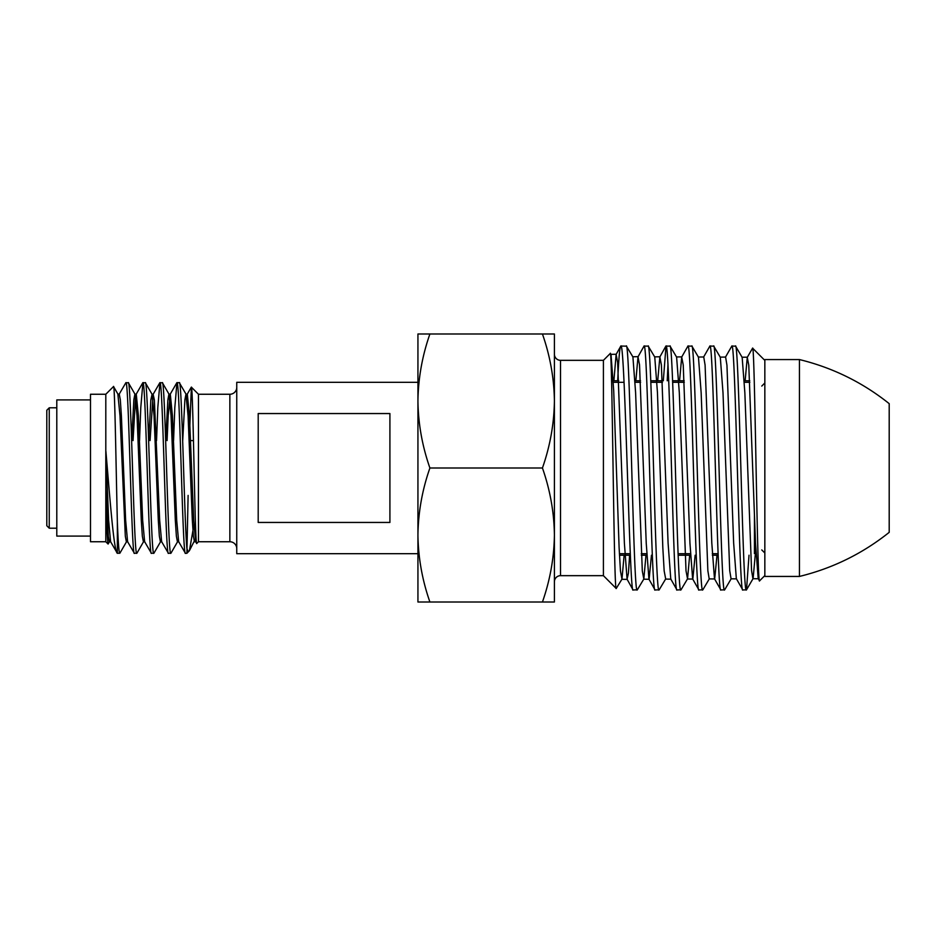 <?xml version="1.0" encoding="UTF-8"?>
<svg xmlns="http://www.w3.org/2000/svg" width="936" height="936" viewBox="0 0 936 936"><rect width="100%" height="100%" fill="white"/><g stroke="black" fill="none" stroke-linecap="round" stroke-linejoin="round"><path stroke-width="1.4" d="M754.451 515.338L754.451 553.691M417.936 400.994L417.936 371.51L417.936 382.309L236.749 382.309L236.749 553.691L417.936 553.691L417.936 564.49L417.936 535.006C418.263 512.156 422.253 489.82 429.905 468C422.241 446.121 418.252 423.786 417.936 400.994C418.263 378.144 422.253 355.809 429.905 333.988L417.936 333.988L417.936 602.012L429.905 602.012C422.241 580.133 418.252 557.798 417.936 535.006M389.914 522.452L389.914 413.548L258.196 413.548L258.196 522.452L389.914 522.452M799.449 359.564L764.841 359.564L764.841 576.436L799.449 576.436L799.449 359.564C832.607 367.672 862.524 382.368 889.2 403.65L889.2 532.35C862.524 553.632 832.607 568.327 799.449 576.436M236.749 387.364A6.891 6.891 0 0 1 229.858 394.255L229.858 541.745A6.891 6.891 0 0 1 236.749 548.636M229.858 394.255L198.467 394.255L198.467 541.745L229.858 541.745M198.467 394.255L191.377 387.165C193.108 383.222 194.91 549.28 196.771 543.442L195.671 541.687L193.705 520.205L189.458 415.806L187.329 394.173L185.948 394.173L188.077 415.806L192.325 520.205L193.389 536.199L194.454 541.827L195.835 541.827M198.467 541.745L196.771 543.442M193.951 524.839L189.423 550.66L186.896 553.305L188.113 495.413M189.248 440.587L191.377 387.165M189.084 551.117C188.382 551.83 187.656 550.906 186.896 548.356C184.357 522.23 181.841 377.407 179.314 382.695L186.112 394.313M179.314 382.695L176.939 382.695C179.77 377.419 182.614 558.581 185.445 553.305L178.659 541.687L176.693 520.205L172.435 415.806L170.305 394.173L168.925 394.173L171.054 415.806L175.313 520.205L176.377 536.199L177.442 541.827L178.811 541.827M185.445 553.305L186.896 553.305M150.064 440.587L153.13 394.313L154.358 399.801L159.67 520.205L161.636 541.687L168.433 553.305L170.949 553.188L177.594 541.687M176.939 382.695L174.81 407.675L173.569 440.587M168.433 553.305C165.59 558.581 162.759 377.419 159.927 382.695L162.431 382.812L169.088 394.313M162.302 382.695C165.134 377.419 167.965 558.581 170.808 553.305M131.672 440.587L133.836 399.801L134.889 394.173L136.27 394.173L138.399 415.806L142.658 520.205L144.624 541.687L151.41 553.305L153.925 553.188L160.582 541.687M159.927 382.695L157.798 407.675L156.546 440.587M151.41 553.305C148.578 558.581 145.735 377.419 142.904 382.695L145.419 382.812L152.077 394.313L154.042 415.806L158.289 520.205L159.354 536.199L160.419 541.827L161.799 541.827M145.279 382.695C148.11 377.419 150.953 558.581 153.785 553.305M127.764 541.827L126.383 541.827L125.319 536.199L120.007 415.806L117.877 394.173L119.258 394.173L120.323 399.801L121.387 415.806L125.635 520.205L127.6 541.687L134.398 553.305L136.913 553.188L143.559 541.687M142.904 382.695L140.774 407.675L139.534 440.587M134.398 553.305C131.566 558.581 128.723 377.419 125.892 382.695L128.396 382.812L135.053 394.313L137.019 415.806L141.278 520.205L142.342 536.199L143.407 541.827L144.787 541.827M128.267 382.695C131.099 377.419 133.942 558.581 136.773 553.305M119.749 553.305C118.942 552.661 118.147 542.236 117.363 522.031L117.363 553.305L119.89 553.188L126.547 541.687M125.892 382.695L119.094 394.313M105.803 541.745L90.488 541.745L90.488 394.255L105.803 394.255L105.803 541.745L108.096 544.038C107.371 541.289 106.634 522.873 105.885 488.779L105.885 451.187C109.945 498.186 113.794 551.362 117.363 553.305L110.588 541.687L108.623 520.205L105.885 451.187M117.363 522.031C116.087 471.463 114.812 381.946 113.49 386.568L113.584 386.603M105.803 394.255L113.49 386.568M109.524 541.687L108.096 544.038M90.488 399.918L56.792 399.918L56.792 536.082L90.488 536.082M46.8 525.74L46.8 410.26L49.245 407.803L49.245 528.196L46.8 525.74M133.052 440.587L135.58 396.618M167.088 440.587L168.176 415.795L170.305 394.173M105.885 488.779L108.307 536.199L109.372 541.827L110.752 541.827M148.684 440.587L150.848 399.801L152.077 394.313M165.707 440.587L167.872 399.801L168.925 394.173M182.719 440.587L184.883 399.801L185.948 394.173M189.423 550.66L195.144 539.382M764.841 360.407L752.591 348.157C754.861 342.073 757.177 589.294 759.576 580.846L758.195 578.577L755.504 542.985L748.788 365.286L747.267 357.353L745.138 380.776M764.841 575.593L759.576 580.846M735.579 346.18L731.847 346.039C735.52 338.516 739.159 597.472 742.821 589.961L736.339 578.682L733.648 543.044L726.944 365.192L725.599 357.072L720.135 357.131M742.821 589.961L746.507 589.82L749.022 555.223M735.427 346.039C739.054 338.528 742.693 597.507 746.331 589.961M645.98 555.223L643.828 579.033L642.307 570.983L635.591 392.488L632.912 356.92L626.406 346.168L620.849 346.039C625.002 338.528 629.671 597.496 633.075 589.961L627.073 579.22L624.382 543.196L617.655 362.63L616.122 354.416L613.899 380.776M633.075 589.961L637.322 589.832L643.828 579.033M626.242 346.039C629.905 338.516 633.52 597.542 637.159 589.961M655.036 589.961L659.166 589.832L665.683 578.939L664.162 570.901L662.817 547.572L657.446 392.535L654.755 357.014L648.238 346.168L644.062 346.039C647.7 338.446 651.374 597.542 655.036 589.961L648.929 579.115L646.238 543.313L639.534 364.829L638.001 356.838L635.86 380.776M648.075 346.039C651.725 338.458 655.364 597.554 658.991 589.961M689.68 555.223L687.539 578.846L686.018 570.82L679.302 392.594L676.611 357.107L670.071 346.168L666.011 346.039C669.661 338.516 673.312 597.472 676.985 589.961L670.773 578.998L668.093 543.231L661.389 364.923L659.857 356.944L657.715 380.776M676.985 589.961L680.998 589.82L687.539 578.846M669.907 346.039C673.546 338.493 677.208 597.472 680.823 589.961M716.999 555.223L714.683 578.963L709.207 578.904L707.862 570.738L701.146 392.652L698.467 357.189L691.915 346.168L687.948 346.039C691.622 338.493 695.249 597.554 698.923 589.961L692.628 578.893L689.949 543.149L683.233 365.005L681.7 357.049L679.571 380.776M698.923 589.961L702.831 589.82L709.394 578.74M691.751 346.039C695.366 338.516 699.04 597.542 702.667 589.961M736.527 578.857L731.063 578.811L729.717 570.668L723.001 392.746L720.31 357.283L713.747 346.168L709.897 346.039C713.571 338.446 717.198 597.496 720.872 589.961L714.484 578.787L711.805 543.091L705.089 365.099L703.743 356.979L698.279 357.037M720.872 589.961L724.675 589.82L731.25 578.647M713.583 346.039C717.198 338.434 720.872 597.519 724.499 589.961M617.702 380.671C618.755 357.985 619.808 346.437 620.849 346.039L616.122 354.416M644.062 346.039L638.001 356.838M666.011 346.039L663.308 380.776M667.228 380.776L667.965 364.771M687.948 346.039L681.7 357.049M709.897 346.039L703.556 357.142M731.847 346.039L725.412 357.248M554.404 400.994C554.077 423.844 550.087 446.18 542.435 468C550.099 489.879 554.089 512.214 554.404 535.006L554.404 400.994C554.089 378.202 550.099 355.867 542.435 333.988L554.404 333.988L554.404 400.994L554.404 354.206A6.131 6.131 0 0 0 560.524 360.337L603.404 360.337L603.404 575.663L616.227 588.487L621.972 579.138L620.451 570.983L619.105 547.455L613.712 390.768L611.021 354.51L610.307 353.434C612.261 345.22 613.852 594.465 616.227 588.487M603.404 360.337L610.307 353.434M560.524 360.337L560.524 575.663L603.404 575.663M560.524 575.663A6.131 6.131 0 0 0 554.404 581.794M613.267 380.776L618.743 380.776M635.053 380.776L640.528 380.776M650.766 380.776L662.372 380.776M672.598 380.776L684.228 380.776M744.295 380.776L749.771 380.776M619.468 555.223L630.373 555.223M641.324 555.223L646.788 555.223M678.144 555.223L690.499 555.223M712.355 555.223L718.158 555.223M542.435 602.012L554.404 602.012L554.404 535.006C554.077 557.856 550.087 580.191 542.435 602.012L429.905 602.012M755.574 544.53L755.574 555.223M542.435 333.988L429.905 333.988M542.435 468L429.905 468M747.267 357.353L752.591 348.157M695.144 555.223L692.827 579.068L687.352 578.998M651.456 555.223L649.116 579.29L643.652 579.185M629.6 555.223L628.43 573.218L627.073 579.22M755.223 555.223L753.106 578.553L746.507 589.82M758.382 578.752L752.918 578.717L751.573 570.586L744.857 392.827L742.166 357.388L735.579 346.168M624.125 555.223L621.972 579.138M761.775 549.935L764.841 553M761.775 386.065L764.841 383M619.398 553.691L630.302 553.691M641.254 553.691L646.717 553.691M678.085 553.691L690.429 553.691M712.284 553.691L718.099 553.691M613.349 382.309L624.066 382.309M635.135 382.309L640.598 382.309M650.824 382.309L662.454 382.309M672.656 382.309L684.298 382.309M744.377 382.309L749.841 382.309M190.546 440.587L193.459 440.587M56.792 528.196L49.245 528.196M153.293 394.173L151.913 394.173M176.799 382.812L170.153 394.313M159.787 382.812L153.13 394.313M142.763 382.812L136.118 394.313M187.165 394.313L191.283 387.2M118.041 394.313L113.572 386.603M56.792 407.803L49.245 407.803M747.454 357.189L741.979 357.224M681.899 356.873L676.424 356.955M670.972 579.173L665.508 579.091M660.044 356.768L654.58 356.862M638.188 356.663L632.724 356.768M627.26 579.396L621.797 579.29M616.309 354.241L610.845 354.37M665.824 346.203L659.857 356.944"/></g></svg>
